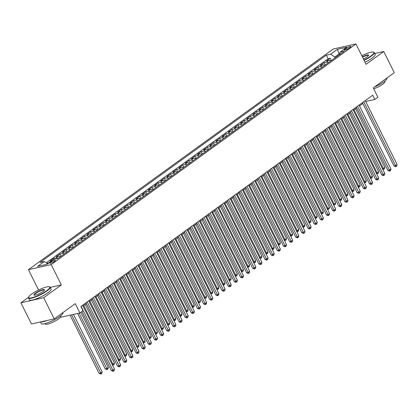 <?xml version="1.0" encoding="UTF-8"?>
<svg xmlns="http://www.w3.org/2000/svg" width="418" height="418" viewBox="0 0 418 418"><rect width="100%" height="100%" fill="white"/><g stroke="black" fill="none" stroke-linecap="round" stroke-linejoin="round"><path stroke-width="0.63" d="M54.565 261.375A3.093 0.627 -26.5 0 0 55.364 260.435A3.093 0.627 -26.5 0 0 53.53 260.717A3.093 0.627 -26.5 0 0 50.63 262.253A3.093 0.627 -26.5 0 0 49.831 263.194A3.093 0.627 -26.5 0 0 51.665 262.912A3.093 0.627 -26.5 0 0 54.565 261.375M28.612 297.208L20.9 302.789L31.46 323.966L54.22 318.887L43.66 297.71L61.326 284.919L51.189 264.589L28.429 269.673L38.576 289.998M51.189 264.589L355.932 43.953L333.172 49.037L28.429 269.673M20.9 302.789L43.66 297.71M355.932 43.953L366.069 64.283L383.734 51.498L374.721 53.509M383.734 51.498L394.289 72.675L373.248 87.911L377.893 97.227L374.821 99.453L372.71 95.215L80.867 306.509L82.983 310.746L79.911 312.967L75.266 303.651L54.22 318.887M330.821 60.934A3.866 2.398 -125.9 0 0 328.747 60.438L326.5 60.939L330.189 58.269L331.322 60.542M328.36 62.716A3.866 2.398 -125.9 0 0 326.291 62.219L324.044 62.721L325.178 64.989M324.044 62.721L320.36 65.386L322.602 64.884A3.866 2.398 -125.9 0 1 324.676 65.386M318.532 69.832A3.866 2.398 -125.9 0 0 316.457 69.336L314.216 69.837L317.899 67.167L319.033 69.44M313.338 73.589L312.366 74.268A3.866 2.398 -125.9 0 0 310.313 73.782L308.071 74.284L311.755 71.614L312.889 73.887M306.242 78.73A3.866 2.398 -125.9 0 0 304.173 78.229L301.927 78.73L305.61 76.066L306.744 78.333M300.098 83.177A3.866 2.398 -125.9 0 0 298.029 82.68L295.782 83.182L299.466 80.512L300.599 82.785M293.953 87.623A3.866 2.398 -125.9 0 0 291.884 87.127L289.637 87.628L293.326 84.958L294.455 87.231M287.809 92.075A3.866 2.398 -125.9 0 0 285.74 91.573L283.493 92.075L287.182 89.41L288.31 91.678M281.669 96.521A3.866 2.398 -125.9 0 0 279.595 96.025L277.348 96.527L281.037 93.857L282.171 96.13M275.525 100.968A3.866 2.398 -125.9 0 0 273.45 100.472L271.204 100.973L274.892 98.303L276.026 100.576M269.38 105.42A3.866 2.398 -125.9 0 0 267.306 104.923L265.064 105.42L268.748 102.755L269.882 105.022M263.236 109.866A3.866 2.398 -125.9 0 0 261.161 109.37L258.92 109.871L262.603 107.201L263.737 109.474M257.091 114.313A3.866 2.398 -125.9 0 0 255.022 113.816L252.775 114.318L256.459 111.648L257.592 113.921M250.946 118.764A3.866 2.398 -125.9 0 0 248.877 118.268L246.63 118.764L250.314 116.099L251.448 118.367M245.753 122.521L244.781 123.195A3.866 2.398 -125.9 0 0 242.733 122.714L240.486 123.216L244.175 120.546L245.303 122.819M238.657 127.657A3.866 2.398 -125.9 0 0 236.588 127.161L234.341 127.662L238.03 124.992L239.159 127.265M232.512 132.109A3.866 2.398 -125.9 0 0 230.443 131.613L228.197 132.114L231.885 129.444L233.014 131.712M226.373 136.555A3.866 2.398 -125.9 0 0 224.299 136.059L222.052 136.561L225.741 133.891L226.875 136.163M220.229 141.002A3.866 2.398 -125.9 0 0 218.154 140.505L215.907 141.007L219.596 138.337L220.73 140.61M214.084 145.454A3.866 2.398 -125.9 0 0 212.01 144.957L209.768 145.459L213.452 142.789L214.586 145.056M207.939 149.9A3.866 2.398 -125.9 0 0 205.865 149.404L203.623 149.905L207.307 147.235L208.441 149.508M201.795 154.352A3.866 2.398 -125.9 0 0 199.726 153.85L197.479 154.352L201.162 151.682L202.296 153.955M195.65 158.798A3.866 2.398 -125.9 0 0 193.581 158.302L191.334 158.803L195.018 156.133L196.152 158.406M189.506 163.245A3.866 2.398 -125.9 0 0 187.436 162.748L185.19 163.25L188.879 160.58L190.007 162.853M183.361 167.696A3.866 2.398 -125.9 0 0 181.292 167.195L179.045 167.696L182.734 165.026L183.863 167.299M178.172 171.453L177.195 172.127A3.866 2.398 -125.9 0 0 175.147 171.646L172.9 172.148L176.589 169.478L177.723 171.751M171.077 176.589A3.866 2.398 -125.9 0 0 169.003 176.093L166.756 176.595L170.445 173.925L171.579 176.197M164.932 181.041A3.866 2.398 -125.9 0 0 162.858 180.539L160.611 181.041L164.3 178.376L165.434 180.644M158.788 185.487A3.866 2.398 -125.9 0 0 156.713 184.991L154.472 185.493L158.156 182.823L159.289 185.096M152.643 189.934A3.866 2.398 -125.9 0 0 150.569 189.438L148.327 189.939L152.011 187.269L153.145 189.542M146.499 194.386A3.866 2.398 -125.9 0 0 144.429 193.884L142.183 194.386L145.866 191.721L147 193.989M140.354 198.832A3.866 2.398 -125.9 0 0 138.285 198.336L136.038 198.837L139.722 196.167L140.856 198.44M134.209 203.279A3.866 2.398 -125.9 0 0 132.14 202.782L129.893 203.284L133.582 200.614L134.711 202.887M128.065 207.73A3.866 2.398 -125.9 0 0 125.996 207.234L123.749 207.73L127.438 205.066L128.566 207.333M121.92 212.177A3.866 2.398 -125.9 0 0 119.851 211.68L117.604 212.182L121.293 209.512L122.427 211.785M115.781 216.623A3.866 2.398 -125.9 0 0 113.706 216.127L111.46 216.629L115.149 213.959L116.282 216.231M109.636 221.075A3.866 2.398 -125.9 0 0 107.562 220.579L105.315 221.075L109.004 218.41L110.138 220.678M104.443 224.832L103.471 225.506A3.866 2.398 -125.9 0 0 101.417 225.025L99.176 225.527L102.859 222.857L103.993 225.13M97.347 229.968A3.866 2.398 -125.9 0 0 95.273 229.472L93.031 229.973L96.715 227.303L97.849 229.576M91.202 234.42A3.866 2.398 -125.9 0 0 89.133 233.923L86.887 234.425L90.57 231.755L91.704 234.023M85.058 238.866A3.866 2.398 -125.9 0 0 82.989 238.37L80.742 238.871L84.426 236.201L85.559 238.474M78.913 243.313A3.866 2.398 -125.9 0 0 76.844 242.816L74.597 243.318L78.286 240.648L79.415 242.921M72.769 247.764A3.866 2.398 -125.9 0 0 70.699 247.268L68.453 247.769L72.142 245.1L73.27 247.367M66.629 252.211A3.866 2.398 -125.9 0 0 64.555 251.714L62.308 252.216L65.997 249.546L67.131 251.819M60.485 256.657A3.866 2.398 -125.9 0 0 58.41 256.161L56.164 256.662L59.852 253.992L60.986 256.265M51.947 260.68L50.024 261.114L53.708 258.444L54.141 259.317M346.282 48.232L344.928 49.209A2.994 0.606 -26.5 0 0 344.155 50.123A2.994 0.606 -26.5 0 0 345.932 49.846A2.994 0.606 -26.5 0 0 348.743 48.357L350.091 47.38A2.994 0.606 -26.5 0 0 350.869 46.471A2.994 0.606 -26.5 0 0 349.093 46.743A2.994 0.606 -26.5 0 0 346.282 48.232L346.883 49.439M339.473 54.669L339.113 53.938L334.808 57.052L330.659 54.209L326.353 55.171L40.044 262.462L44.35 261.501L37.589 266.397L46.941 264.307L53.697 259.416L58.008 258.455L344.317 51.163L340.012 52.125L339.52 54.638M330.659 54.209L337.42 49.319L346.768 47.229L340.012 52.125M330.189 58.269L328.13 58.729L46.257 262.807M49.491 262.462L46.988 263.309M53.708 258.444L55.955 257.943A3.866 2.398 54.1 0 1 58.024 258.439M59.852 253.992L62.099 253.496A3.866 2.398 54.1 0 1 64.168 253.992M65.997 249.546L68.244 249.044A3.866 2.398 54.1 0 1 70.313 249.541M72.142 245.1L74.383 244.598A3.866 2.398 54.1 0 1 76.457 245.094M78.286 240.648L80.528 240.146A3.866 2.398 54.1 0 1 82.602 240.648M84.426 236.201L86.672 235.7A3.866 2.398 54.1 0 1 88.747 236.196M90.57 231.755L92.817 231.253A3.866 2.398 54.1 0 1 94.891 231.75M96.715 227.303L98.962 226.802A3.866 2.398 54.1 0 1 101.031 227.303M102.859 222.857L105.106 222.355A3.866 2.398 54.1 0 1 107.175 222.851M109.004 218.41L111.251 217.909A3.866 2.398 54.1 0 1 113.32 218.405M115.149 213.959L117.395 213.457A3.866 2.398 54.1 0 1 119.464 213.959M121.293 209.512L123.54 209.01A3.866 2.398 54.1 0 1 125.609 209.507M127.438 205.066L129.679 204.564A3.866 2.398 54.1 0 1 131.754 205.06M133.582 200.614L135.824 200.112A3.866 2.398 54.1 0 1 137.898 200.614M139.722 196.167L141.968 195.666A3.866 2.398 54.1 0 1 144.043 196.162M145.866 191.721L148.113 191.219A3.866 2.398 54.1 0 1 150.187 191.716M152.011 187.269L154.258 186.768A3.866 2.398 54.1 0 1 156.327 187.264M158.156 182.823L160.402 182.321A3.866 2.398 54.1 0 1 162.471 182.818M164.3 178.376L166.547 177.875A3.866 2.398 54.1 0 1 168.616 178.371M170.445 173.925L172.691 173.423A3.866 2.398 54.1 0 1 174.761 173.919M176.589 169.478L178.836 168.976A3.866 2.398 54.1 0 1 180.905 169.473M182.734 165.026L184.975 164.53A3.866 2.398 54.1 0 1 187.05 165.026M188.879 160.58L191.12 160.078A3.866 2.398 54.1 0 1 193.194 160.575M195.018 156.133L197.265 155.632A3.866 2.398 54.1 0 1 199.339 156.128M201.162 151.682L203.409 151.185A3.866 2.398 54.1 0 1 205.484 151.682M207.307 147.235L209.554 146.734A3.866 2.398 54.1 0 1 211.623 147.23M213.452 142.789L215.698 142.287A3.866 2.398 54.1 0 1 217.768 142.784M219.596 138.337L221.843 137.835A3.866 2.398 54.1 0 1 223.912 138.337M225.741 133.891L227.988 133.389A3.866 2.398 54.1 0 1 230.057 133.885M231.885 129.444L234.127 128.943A3.866 2.398 54.1 0 1 236.201 129.439M238.03 124.992L240.272 124.491A3.866 2.398 54.1 0 1 242.346 124.992M244.175 120.546L246.416 120.044A3.866 2.398 54.1 0 1 248.491 120.541M250.314 116.099L252.561 115.598A3.866 2.398 54.1 0 1 254.635 116.094M256.459 111.648L258.705 111.146A3.866 2.398 54.1 0 1 260.78 111.648M262.603 107.201L264.85 106.7A3.866 2.398 54.1 0 1 266.919 107.196M268.748 102.755L270.995 102.253A3.866 2.398 54.1 0 1 273.064 102.75M274.892 98.303L277.139 97.802A3.866 2.398 54.1 0 1 279.208 98.303M281.037 93.857L283.284 93.355A3.866 2.398 54.1 0 1 285.353 93.851M287.182 89.41L289.423 88.909A3.866 2.398 54.1 0 1 291.498 89.405M293.326 84.958L295.568 84.457A3.866 2.398 54.1 0 1 297.642 84.953M299.466 80.512L301.712 80.01A3.866 2.398 54.1 0 1 303.787 80.507M305.61 76.066L307.857 75.564A3.866 2.398 54.1 0 1 309.931 76.06M311.755 71.614L314.002 71.112A3.866 2.398 54.1 0 1 316.076 71.609M317.899 67.167L320.146 66.666A3.866 2.398 54.1 0 1 322.215 67.162M335.173 57.783L334.808 57.052M60.422 317.319L79.911 312.967M365.661 101.496L374.821 99.453M83.025 306.096L86.374 303.667M89.165 301.644L92.519 299.22M95.309 297.198L98.664 294.768M101.454 292.752L104.808 290.322M107.598 288.3L110.953 285.875M113.743 283.853L117.097 281.424M119.888 279.407L123.237 276.977M126.032 274.955L129.381 272.531M132.177 270.509L135.526 268.079M138.321 266.062L141.671 263.633M144.461 261.611L147.815 259.186M150.605 257.164L153.96 254.734M156.75 252.712L160.104 250.288M162.895 248.266L166.249 245.841M169.039 243.819L172.394 241.39M175.184 239.368L178.533 236.943M181.328 234.921L184.678 232.497M187.473 230.475L190.822 228.045M193.612 226.023L196.967 223.599M199.757 221.577L203.111 219.152M205.902 217.13L209.256 214.7M212.046 212.678L215.401 210.254M218.191 208.232L221.545 205.808M224.335 203.785L227.685 201.356M230.48 199.334L233.829 196.909M236.625 194.887L239.974 192.458M242.769 190.441L246.118 188.011M248.909 185.989L252.263 183.565M255.053 181.543L258.408 179.113M261.198 177.096L264.552 174.667M267.342 172.644L270.697 170.22M273.487 168.198L276.841 165.768M279.632 163.751L282.981 161.322M285.776 159.3L289.125 156.875M291.921 154.853L295.27 152.424M298.065 150.402L301.415 147.977M304.205 145.955L307.559 143.531M310.349 141.509L313.704 139.079M316.494 137.057L319.848 134.633M322.639 132.611L325.993 130.186M328.783 128.164L332.138 125.734M334.928 123.712L338.277 121.288M341.072 119.266L344.422 116.841M347.217 114.819L350.566 112.39M353.362 110.368L356.711 107.943M359.501 105.921L362.855 103.497M339.682 53.807L339.113 53.938L337.42 49.319M328.13 58.729L326.353 55.171M47.563 262.891L47.918 263.601M44.35 261.501L47.673 263.779M61.326 284.919L50.244 287.396M362.437 102.656L394.028 166.014L395.564 165.669L363.691 101.746M397.1 164.556L396.729 166.098L396.112 166.542L395.564 165.669L397.1 164.556L365.227 100.633M396.112 166.542L395.496 166.677L394.028 166.014M331.772 60.244L330.795 60.923M354.067 109.861L383.259 168.417L384.795 167.304L355.603 108.748M382.397 168.611L383.259 168.417L383.808 169.285L382.689 169.196M384.795 167.304L384.424 168.841L383.808 169.285M363.953 60.046A11.793 2.388 -26.5 0 0 370.813 56.028A11.793 2.388 -26.5 0 0 373.415 52.109A11.793 2.388 -26.5 0 0 361.826 55.772M373.415 52.109L373.786 52.229A12.08 2.445 153.5 0 1 374.246 52.563A12.08 2.445 153.5 0 1 371.127 56.242A12.08 2.445 153.5 0 1 364.109 60.354M362.359 56.843A5.894 1.197 153.5 0 1 368.582 55.348A5.894 1.197 153.5 0 1 367.061 56.864A5.894 1.197 153.5 0 1 363.42 58.975M386.932 78.004L387.005 78.145A12.08 2.445 153.5 0 1 383.881 81.823A12.08 2.445 153.5 0 1 374.418 87.064M384.732 81.176L384.947 81.604A8.7 1.761 153.5 0 1 382.7 84.253A8.7 1.761 153.5 0 1 373.729 88.872M374.246 52.563L375.176 54.429A12.08 2.445 153.5 0 1 372.057 58.102A12.08 2.445 153.5 0 1 365.039 62.219M368.477 55.552A5.606 1.134 -26.5 0 0 368.451 55.453A5.606 1.134 -26.5 0 0 362.51 57.151M46.717 290.672A11.793 2.388 -26.5 0 0 49.319 286.758A11.793 2.388 -26.5 0 0 31.705 294.026A11.793 2.388 -26.5 0 0 28.664 297.057A11.793 2.388 -26.5 0 0 34.637 296.911A11.793 2.388 -26.5 0 0 46.717 290.672M49.319 286.758L49.69 286.873A12.08 2.445 153.5 0 1 50.15 287.213A12.08 2.445 153.5 0 1 47.03 290.886A12.08 2.445 153.5 0 1 35.692 296.89A12.08 2.445 153.5 0 1 28.523 297.992A12.08 2.445 153.5 0 1 28.534 297.423L28.664 297.057M42.965 291.513A5.894 1.197 153.5 0 1 34.161 295.145A5.894 1.197 153.5 0 1 35.462 293.185A5.894 1.197 153.5 0 1 41.502 290.066A5.894 1.197 153.5 0 1 44.486 289.998A5.894 1.197 153.5 0 1 42.965 291.513M44.381 290.202A5.606 1.134 -26.5 0 0 44.355 290.102A5.606 1.134 -26.5 0 0 41.032 290.615A5.606 1.134 -26.5 0 0 35.77 293.399A5.606 1.134 -26.5 0 0 34.323 295.103A5.606 1.134 -26.5 0 0 34.386 295.181M62.836 312.648L62.909 312.795A12.08 2.445 153.5 0 1 59.784 316.468A12.08 2.445 153.5 0 1 48.446 322.477A12.08 2.445 153.5 0 1 41.283 323.579L40.473 321.954M60.636 315.825L60.85 316.254A8.7 1.761 153.5 0 1 58.604 318.897A8.7 1.761 153.5 0 1 50.442 323.224A8.7 1.761 153.5 0 1 45.28 324.018L45.066 323.589M50.15 287.213L51.08 289.073A12.08 2.445 153.5 0 1 47.96 292.752A12.08 2.445 153.5 0 1 36.622 298.755A12.08 2.445 153.5 0 1 29.453 299.858L28.523 297.992M47.046 320.486A12.08 2.445 153.5 0 1 40.933 321.855M356.293 107.102L387.883 170.46L389.419 170.116L357.547 106.193M390.955 169.008L390.584 170.544L389.968 170.988L389.419 170.116L390.955 169.008L359.083 105.08M389.968 170.988L389.351 171.124L387.883 170.46M350.148 111.549L381.738 174.912L383.275 174.567L351.402 110.639M384.811 173.454L384.44 174.99L383.823 175.435L383.275 174.567L384.811 173.454L352.938 109.532M383.823 175.435L383.207 175.576L381.738 174.912M344.004 116L375.594 179.359L377.13 179.014L345.263 115.091M378.666 177.901L378.295 179.442L377.679 179.886L377.13 179.014L378.666 177.901L346.794 113.978M377.679 179.886L377.067 180.022L375.594 179.359M337.859 120.447L369.449 183.805L370.985 183.465L339.118 119.538M372.522 182.352L372.151 183.889L371.534 184.333L370.985 183.465L372.522 182.352L340.654 118.425M371.534 184.333L370.923 184.469L369.449 183.805M325.627 64.696L324.65 65.37M347.922 114.307L377.114 172.864L378.651 171.751L349.458 113.194M376.252 173.057L377.114 172.864L377.663 173.736L376.545 173.642M378.651 171.751L378.28 173.292L377.663 173.736M319.483 69.142L318.511 69.816M341.778 118.754L370.975 177.31L372.506 176.203L343.314 117.641M370.108 177.504L370.975 177.31L371.518 178.183L370.4 178.094M372.506 176.203L372.135 177.739L371.518 178.183M335.633 123.206L364.83 181.762L366.367 180.649L337.169 122.093M363.963 181.955L364.83 181.762L365.379 182.629L364.256 182.541M366.367 180.649L365.99 182.185L365.379 182.629M307.193 78.041L306.222 78.715M329.488 127.652L358.686 186.209L360.222 185.096L331.025 126.539M357.818 186.402L358.686 186.209L359.234 187.081L358.111 186.987M360.222 185.096L359.846 186.637L359.234 187.081M331.714 124.893L363.305 188.257L364.846 187.912L332.974 123.984M366.382 186.799L366.006 188.335L365.395 188.784L364.846 187.912L366.382 186.799L334.51 122.876M365.395 188.784L364.778 188.92L363.305 188.257M301.049 82.487L300.077 83.161M323.344 132.098L352.541 190.655L354.077 189.547L324.88 130.986M351.674 190.848L352.541 190.655L353.09 191.528L351.966 191.439M354.077 189.547L353.701 191.083L353.09 191.528M325.575 129.345L357.16 192.703L358.701 192.358L326.829 128.436M360.238 191.245L359.861 192.787L359.25 193.231L358.701 192.358L360.238 191.245L328.365 127.323M359.25 193.231L358.634 193.367L357.16 192.703M294.909 86.934L293.932 87.613M317.199 136.55L346.397 195.107L347.933 193.994L318.735 135.437M345.534 195.3L346.397 195.107L346.945 195.974L345.827 195.885M347.933 193.994L347.562 195.53L346.945 195.974M319.43 133.791L351.015 197.15L352.557 196.81L320.684 132.882M354.093 195.697L353.717 197.233L353.105 197.677L352.557 196.81L354.093 195.697L322.221 131.769M353.105 197.677L352.489 197.813L351.015 197.15M288.765 91.385L287.788 92.059M311.055 140.997L340.252 199.553L341.788 198.44L312.591 139.884M339.39 199.747L340.252 199.553L340.801 200.426L339.682 200.332M341.788 198.44L341.417 199.982L340.801 200.426M313.286 138.243L344.876 201.601L346.412 201.257L314.54 137.334M347.948 200.144L347.572 201.68L346.961 202.129L346.412 201.257L347.948 200.144L316.076 136.221M346.961 202.129L346.344 202.265L344.876 201.601M282.62 95.832L281.643 96.506M304.91 145.443L334.107 204.005L335.644 202.892L306.446 144.335M333.245 204.193L334.107 204.005L334.656 204.872L333.538 204.783M335.644 202.892L335.273 204.428L334.656 204.872M307.141 142.69L338.732 206.048L340.268 205.703L308.395 141.78M341.804 204.59L341.433 206.131L340.816 206.576L340.268 205.703L341.804 204.59L309.931 140.667M340.816 206.576L340.2 206.711L338.732 206.048M276.476 100.278L275.499 100.957M298.771 149.895L327.963 208.451L329.499 207.338L300.307 148.782M327.101 208.645L327.963 208.451L328.511 209.319L327.393 209.23M329.499 207.338L329.128 208.875L328.511 209.319M300.997 147.136L332.587 210.494L334.123 210.155L302.251 146.227M335.659 209.042L335.288 210.578L334.672 211.022L334.123 210.155L335.659 209.042L303.787 145.114M334.672 211.022L334.055 211.163L332.587 210.494M270.331 104.73L269.354 105.404M292.626 154.341L321.818 212.898L323.354 211.785L294.162 153.228M320.956 213.091L321.818 212.898L322.367 213.77L321.249 213.676M323.354 211.785L322.983 213.326L322.367 213.77M294.852 151.588L326.442 214.946L327.978 214.601L296.106 150.679M329.515 213.488L329.144 215.024L328.527 215.474L327.978 214.601L329.515 213.488L297.642 149.566M328.527 215.474L327.916 215.61L326.442 214.946M264.186 109.176L263.215 109.85M286.482 158.788L315.679 217.35L317.21 216.237L288.018 157.68M314.811 217.538L315.679 217.35L316.222 218.217L315.104 218.128M317.21 216.237L316.839 217.773L316.222 218.217M288.707 156.034L320.298 219.393L321.834 219.048L289.967 155.125M323.37 217.935L322.999 219.476L322.382 219.92L321.834 219.048L323.37 217.935L291.503 154.012M322.382 219.92L321.771 220.056L320.298 219.393M258.042 113.623L257.07 114.302M280.337 163.239L309.534 221.796L311.07 220.683L281.873 162.127M308.667 221.989L309.534 221.796L310.083 222.669L308.959 222.575M311.07 220.683L310.694 222.219L310.083 222.669M282.563 160.481L314.153 223.839L315.695 223.499L283.822 159.571M317.225 222.386L316.854 223.923L316.238 224.367L315.695 223.499L317.225 222.386L285.358 158.459M316.238 224.367L315.627 224.508L314.153 223.839M251.897 118.075L250.925 118.749M274.192 167.686L303.39 226.242L304.926 225.13L275.728 166.573M302.522 226.436L303.39 226.242L303.938 227.115L302.815 227.026M304.926 225.13L304.55 226.671L303.938 227.115M276.418 164.932L308.009 228.291L309.55 227.946L277.677 164.023M311.086 226.833L310.71 228.369L310.099 228.818L309.55 227.946L311.086 226.833L279.214 162.91M310.099 228.818L309.482 228.954L308.009 228.291M268.048 172.132L297.245 230.694L298.781 229.581L269.584 171.025M296.378 230.888L297.245 230.694L297.794 231.562L296.67 231.473M298.781 229.581L298.405 231.117L297.794 231.562M270.279 169.379L301.864 232.737L303.405 232.392L271.533 168.47M304.941 231.285L304.565 232.821L303.954 233.265L303.405 232.392L304.941 231.285L273.069 167.357M303.954 233.265L303.337 233.401L301.864 232.737M239.613 126.973L238.636 127.647M261.903 176.584L291.1 235.141L292.637 234.028L263.439 175.471M290.238 235.334L291.1 235.141L291.649 236.013L290.531 235.919M292.637 234.028L292.266 235.564L291.649 236.013M264.134 173.825L295.719 237.184L297.261 236.844L265.388 172.916M298.797 235.731L298.421 237.267L297.809 237.711L297.261 236.844L298.797 235.731L266.924 171.803M297.809 237.711L297.193 237.852L295.719 237.184M233.469 131.419L232.492 132.093M255.759 181.031L284.956 239.587L286.492 238.474L257.295 179.918M284.094 239.78L284.956 239.587L285.504 240.46L284.386 240.371M286.492 238.474L286.121 240.016L285.504 240.46M257.99 178.277L289.58 241.635L291.116 241.29L259.244 177.368M292.652 240.178L292.281 241.719L291.665 242.163L291.116 241.29L292.652 240.178L260.78 176.255M291.665 242.163L291.048 242.299L289.58 241.635M227.324 135.866L226.347 136.54M249.619 185.477L278.811 244.039L280.347 242.926L251.15 184.369M277.949 244.232L278.811 244.039L279.36 244.906L278.242 244.817M280.347 242.926L279.976 244.462L279.36 244.906M251.845 182.723L283.435 246.082L284.971 245.737L253.099 181.814M286.508 244.629L286.137 246.165L285.52 246.61L284.971 245.737L286.508 244.629L254.635 180.701M285.52 246.61L284.904 246.745L283.435 246.082M221.179 140.317L220.202 140.991M243.475 189.929L272.667 248.485L274.203 247.372L245.011 188.816M271.805 248.679L272.667 248.485L273.215 249.358L272.097 249.264M274.203 247.372L273.832 248.909L273.215 249.358M245.7 187.17L277.291 250.528L278.827 250.189L246.954 186.261M280.363 249.076L279.992 250.612L279.376 251.056L278.827 250.189L280.363 249.076L248.491 185.153M279.376 251.056L278.759 251.197L277.291 250.528M215.035 144.764L214.058 145.438M237.33 194.375L266.522 252.932L268.058 251.824L238.866 193.262M265.66 253.125L266.522 252.932L267.071 253.804L265.952 253.716M268.058 251.824L267.687 253.36L267.071 253.804M239.556 191.622L271.146 254.98L272.682 254.635L240.81 190.712M274.218 253.522L273.847 255.064L273.231 255.508L272.682 254.635L274.218 253.522L242.346 189.6M273.231 255.508L272.62 255.644L271.146 254.98M208.89 149.21L207.918 149.884M231.185 198.827L260.383 257.383L261.919 256.271L232.721 197.714M259.515 257.577L260.383 257.383L260.931 258.251L259.808 258.162M261.919 256.271L261.543 257.807L260.931 258.251M233.411 196.068L265.002 259.426L266.538 259.082L234.67 195.159M268.074 257.974L267.703 259.51L267.086 259.954L266.538 259.082L268.074 257.974L236.207 194.046M267.086 259.954L266.475 260.09L265.002 259.426M202.746 153.662L201.774 154.336M225.041 203.273L254.238 261.83L255.774 260.717L226.577 202.16M253.371 262.023L254.238 261.83L254.787 262.703L253.663 262.608M255.774 260.717L255.398 262.258L254.787 262.703M227.267 200.515L258.857 263.873L260.398 263.533L228.526 199.605M261.929 262.42L261.558 263.957L260.942 264.401L260.398 263.533L261.929 262.42L230.062 198.498M260.942 264.401L260.33 264.542L258.857 263.873M196.601 158.108L195.629 158.783M218.896 207.72L248.093 266.276L249.63 265.169L220.432 206.607M247.226 266.47L248.093 266.276L248.642 267.149L247.519 267.06M249.63 265.169L249.253 266.705L248.642 267.149M221.122 204.966L252.712 268.325L254.254 267.98L222.381 204.057M255.79 266.867L255.414 268.408L254.802 268.852L254.254 267.98L255.79 266.867L223.917 202.944M254.802 268.852L254.186 268.988L252.712 268.325M190.456 162.555L189.485 163.234M212.752 212.172L241.949 270.728L243.485 269.615L214.288 211.059M241.081 270.921L241.949 270.728L242.497 271.595L241.374 271.507M243.485 269.615L243.109 271.151L242.497 271.595M214.983 209.413L246.568 272.771L248.109 272.426L216.237 208.504M249.645 271.319L249.269 272.855L248.658 273.299L248.109 272.426L249.645 271.319L217.773 207.391M248.658 273.299L248.041 273.435L246.568 272.771M184.317 167.007L183.34 167.681M206.607 216.618L235.804 275.175L237.34 274.062L208.143 215.505M234.942 275.368L235.804 275.175L236.353 276.047L235.235 275.953M237.34 274.062L236.969 275.603L236.353 276.047M208.838 213.859L240.428 277.223L241.965 276.878L210.092 212.95M243.501 275.765L243.124 277.301L242.513 277.745L241.965 276.878L243.501 275.765L211.628 211.842M242.513 277.745L241.897 277.886L240.428 277.223M202.693 218.311L234.284 281.669L235.82 281.324L203.947 217.402M237.356 280.212L236.985 281.753L236.369 282.197L235.82 281.324L237.356 280.212L205.484 216.289M236.369 282.197L235.752 282.333L234.284 281.669M196.549 222.757L228.139 286.116L229.675 285.776L197.803 221.848M231.211 284.663L230.84 286.199L230.224 286.644L229.675 285.776L231.211 284.663L199.339 220.735M230.224 286.644L229.607 286.779L228.139 286.116M200.462 221.065L229.66 279.621L231.196 278.513L201.999 219.952M228.798 279.814L229.66 279.621L230.208 280.494L229.09 280.405M231.196 278.513L230.825 280.05L230.208 280.494M172.028 175.9L171.051 176.579M194.323 225.516L223.515 284.073L225.051 282.96L195.859 224.403M222.653 284.266L223.515 284.073L224.064 284.94L222.946 284.851M225.051 282.96L224.68 284.496L224.064 284.94M165.883 180.351L164.906 181.025M188.178 229.963L217.37 288.519L218.907 287.406L189.715 228.85M216.508 288.713L217.37 288.519L217.919 289.392L216.801 289.298M218.907 287.406L218.536 288.948L217.919 289.392M190.404 227.204L221.995 290.567L223.531 290.223L191.658 226.295M225.067 289.11L224.696 290.646L224.079 291.09L223.531 290.223L225.067 289.11L193.194 225.187M224.079 291.09L223.463 291.231L221.995 290.567M159.739 184.798L158.762 185.472M182.034 234.409L211.226 292.966L212.762 291.858L183.57 233.296M210.364 293.159L211.226 292.966L211.774 293.838L210.656 293.75M212.762 291.858L212.391 293.394L211.774 293.838M184.26 231.656L215.85 295.014L217.386 294.669L185.514 230.746M218.922 293.556L218.551 295.098L217.935 295.542L217.386 294.669L218.922 293.556L187.05 229.634M217.935 295.542L217.323 295.678L215.85 295.014M153.594 189.244L152.622 189.924M175.889 238.861L205.086 297.417L206.623 296.305L177.425 237.748M204.219 297.611L205.086 297.417L205.635 298.285L204.512 298.196M206.623 296.305L206.246 297.841L205.635 298.285M178.115 236.102L209.705 299.46L211.242 299.121L179.374 235.193M212.778 298.008L212.407 299.544L211.79 299.988L211.242 299.121L212.778 298.008L180.91 234.08M211.79 299.988L211.179 300.124L209.705 299.46M147.449 193.696L146.478 194.37M169.745 243.307L198.942 301.864L200.478 300.751L171.281 242.194M198.075 302.057L198.942 301.864L199.49 302.736L198.367 302.642M200.478 300.751L200.102 302.292L199.49 302.736M171.97 240.554L203.561 303.912L205.102 303.567L173.23 239.645M206.638 302.454L206.262 303.99L205.651 304.44L205.102 303.567L206.638 302.454L174.766 238.532M205.651 304.44L205.034 304.576L203.561 303.912M141.305 198.142L140.333 198.816M163.6 247.754L192.797 306.316L194.333 305.203L165.136 246.646M191.93 306.504L192.797 306.316L193.346 307.183L192.223 307.094M194.333 305.203L193.957 306.739L193.346 307.183M165.826 245L197.416 308.359L198.958 308.014L167.085 244.091M200.494 306.901L200.117 308.442L199.506 308.886L198.958 308.014L200.494 306.901L168.621 242.978M199.506 308.886L198.89 309.022L197.416 308.359M135.16 202.589L134.188 203.268M157.455 252.206L186.653 310.762L188.189 309.649L158.992 251.093M185.791 310.955L186.653 310.762L187.201 311.629L186.083 311.541M188.189 309.649L187.813 311.185L187.201 311.629M159.686 249.447L191.272 312.805L192.813 312.465L160.94 248.538M194.349 311.353L193.973 312.889L193.362 313.333L192.813 312.465L194.349 311.353L162.477 247.425M193.362 313.333L192.745 313.474L191.272 312.805M129.021 207.041L128.044 207.715M151.311 256.652L180.508 315.209L182.044 314.096L152.847 255.539M179.646 315.402L180.508 315.209L181.057 316.081L179.939 315.987M182.044 314.096L181.673 315.637L181.057 316.081M153.542 253.898L185.132 317.257L186.668 316.912L154.796 252.989M188.204 315.799L187.828 317.335L187.217 317.784L186.668 316.912L188.204 315.799L156.332 251.876M187.217 317.784L186.6 317.92L185.132 317.257M122.876 211.487L121.899 212.161M145.166 261.098L174.363 319.66L175.9 318.547L146.702 259.991M173.501 319.848L174.363 319.66L174.912 320.528L173.794 320.439M175.9 318.547L175.529 320.084L174.912 320.528M147.397 258.345L178.988 321.703L180.524 321.358L148.651 257.436M182.06 320.245L181.689 321.787L181.072 322.231L180.524 321.358L182.06 320.245L150.187 256.323M181.072 322.231L180.456 322.367L178.988 321.703M116.732 215.934L115.755 216.613M139.027 265.55L168.219 324.107L169.755 322.994L140.563 264.437M167.357 324.3L168.219 324.107L168.767 324.979L167.649 324.885M169.755 322.994L169.384 324.53L168.767 324.979M141.253 262.791L172.843 326.15L174.379 325.81L142.507 261.882M175.915 324.697L175.544 326.233L174.928 326.677L174.379 325.81L175.915 324.697L144.043 260.769M174.928 326.677L174.311 326.819L172.843 326.15M110.587 220.385L109.61 221.059M132.882 269.997L162.074 328.553L163.61 327.44L134.418 268.884M161.212 328.747L162.074 328.553L162.623 329.426L161.505 329.332M163.61 327.44L163.239 328.982L162.623 329.426M135.108 267.243L166.698 330.601L168.235 330.257L136.362 266.334M169.771 329.144L169.4 330.68L168.783 331.129L168.235 330.257L169.771 329.144L137.898 265.221M168.783 331.129L168.167 331.265L166.698 330.601M126.738 274.443L155.93 333.005L157.466 331.892L128.274 273.335M155.068 333.198L155.93 333.005L156.478 333.872L155.36 333.783M157.466 331.892L157.095 333.428L156.478 333.872M128.963 271.69L160.554 335.048L162.09 334.703L130.217 270.78M163.626 333.595L163.255 335.131L162.639 335.576L162.09 334.703L163.626 333.595L131.754 269.667M162.639 335.576L162.027 335.711L160.554 335.048M98.298 229.283L97.326 229.957M120.593 278.895L149.79 337.451L151.326 336.338L122.129 277.782M148.923 337.645L149.79 337.451L150.339 338.324L149.216 338.23M151.326 336.338L150.95 337.875L150.339 338.324M122.819 276.136L154.409 339.494L155.945 339.155L124.078 275.227M157.481 338.042L157.111 339.578L156.494 340.022L155.945 339.155L157.481 338.042L125.614 274.114M156.494 340.022L155.883 340.163L154.409 339.494M92.153 233.73L91.181 234.404M114.448 283.341L143.646 341.898L145.182 340.785L115.985 282.228M142.778 342.091L143.646 341.898L144.194 342.77L143.071 342.682M145.182 340.785L144.806 342.326L144.194 342.77M116.674 280.588L148.265 343.946L149.806 343.601L117.933 279.679M151.342 342.488L150.966 344.03L150.355 344.474L149.806 343.601L151.342 342.488L119.47 278.566M150.355 344.474L149.738 344.61L148.265 343.946M86.009 238.176L85.037 238.85M108.304 287.788L137.501 346.35L139.037 345.237L109.84 286.68M136.634 346.543L137.501 346.35L138.05 347.217L136.926 347.128M139.037 345.237L138.661 346.773L138.05 347.217M110.53 285.034L142.12 348.393L143.661 348.048L111.789 284.125M145.198 346.94L144.821 348.476L144.21 348.92L143.661 348.048L145.198 346.94L113.325 283.012M144.21 348.92L143.593 349.056L142.12 348.393M79.864 242.628L78.892 243.302M102.159 292.239L131.356 350.796L132.893 349.683L103.695 291.127M130.494 350.989L131.356 350.796L131.905 351.669L130.787 351.575M132.893 349.683L132.516 351.219L131.905 351.669M104.39 289.481L135.975 352.839L137.517 352.499L105.644 288.572M139.053 351.386L138.677 352.923L138.065 353.367L137.517 352.499L139.053 351.386L107.18 287.459M138.065 353.367L137.449 353.508L135.975 352.839M73.725 247.075L72.748 247.749M96.015 296.686L125.212 355.243L126.748 354.13L97.551 295.573M124.35 355.436L125.212 355.243L125.761 356.115L124.642 356.026M126.748 354.13L126.377 355.671L125.761 356.115M98.246 293.932L129.836 357.291L131.372 356.946L99.5 293.023M132.908 355.833L132.532 357.374L131.921 357.818L131.372 356.946L132.908 355.833L101.036 291.91M131.921 357.818L131.304 357.954L129.836 357.291M67.58 251.521L66.603 252.195M89.87 301.138L119.067 359.694L120.603 358.581L91.406 300.025M118.205 359.888L119.067 359.694L119.616 360.562L118.498 360.473M120.603 358.581L120.232 360.117L119.616 360.562M92.101 298.379L123.691 361.737L125.228 361.392L93.355 297.47M126.764 360.285L126.393 361.821L125.776 362.265L125.228 361.392L126.764 360.285L94.891 296.357M125.776 362.265L125.16 362.401L123.691 361.737M61.436 255.973L60.458 256.647M83.731 305.584L112.923 364.141L114.459 363.028L85.267 304.471M112.061 364.334L112.923 364.141L113.471 365.013L112.353 364.919M114.459 363.028L114.088 364.569L113.471 365.013M85.956 302.825L117.547 366.184L119.083 365.844L87.21 301.916M120.619 364.731L120.248 366.267L119.632 366.711L119.083 365.844L120.619 364.731L88.747 300.808M119.632 366.711L119.015 366.852L117.547 366.184M77.596 313.484L105.242 368.932L106.778 368.587L108.314 367.479L80.815 312.314M79.138 313.145L107.327 369.46L106.715 369.596L105.242 368.932M108.314 367.479L107.943 369.016L107.327 369.46M81.923 311.509L111.402 370.635L112.938 370.291L81.066 306.368M114.475 369.178L114.104 370.719L113.487 371.163L112.938 370.291L114.475 369.178L82.602 305.255M113.487 371.163L112.87 371.299L111.402 370.635M70.072 315.167L99.097 373.378L100.633 373.039L102.17 371.926L73.49 314.404M71.609 314.822L101.182 373.906L100.571 374.047L99.097 373.378M102.17 371.926L101.799 373.462L101.182 373.906M326.291 62.219L328.747 60.438M55.955 257.943L58.41 256.161M62.099 253.496L64.555 251.714M68.244 249.044L70.699 247.268M74.383 244.598L76.844 242.816M80.528 240.146L82.989 238.37M86.672 235.7L89.133 233.923M92.817 231.253L95.273 229.472M98.962 226.802L101.417 225.025M105.106 222.355L107.562 220.579M111.251 217.909L113.706 216.127M117.395 213.457L119.851 211.68M123.54 209.01L125.996 207.234M129.679 204.564L132.14 202.782M135.824 200.112L138.285 198.336M141.968 195.666L144.429 193.884M148.113 191.219L150.569 189.438M154.258 186.768L156.713 184.991M160.402 182.321L162.858 180.539M166.547 177.875L169.003 176.093M172.691 173.423L175.147 171.646M178.836 168.976L181.292 167.195M184.975 164.53L187.436 162.748M191.12 160.078L193.581 158.302M197.265 155.632L199.726 153.85M203.409 151.185L205.865 149.404M209.554 146.734L212.01 144.957M215.698 142.287L218.154 140.505M221.843 137.835L224.299 136.059M227.988 133.389L230.443 131.613M234.127 128.943L236.588 127.161M240.272 124.491L242.733 122.714M246.416 120.044L248.877 118.268M252.561 115.598L255.022 113.816M258.705 111.146L261.161 109.37M264.85 106.7L267.306 104.923M270.995 102.253L273.45 100.472M277.139 97.802L279.595 96.025M283.284 93.355L285.74 91.573M289.423 88.909L291.884 87.127M295.568 84.457L298.029 82.68M301.712 80.01L304.173 78.229M307.857 75.564L310.313 73.782M314.002 71.112L316.457 69.336M320.146 66.666L322.602 64.884M345.346 50.05L344.928 49.209"/></g></svg>
